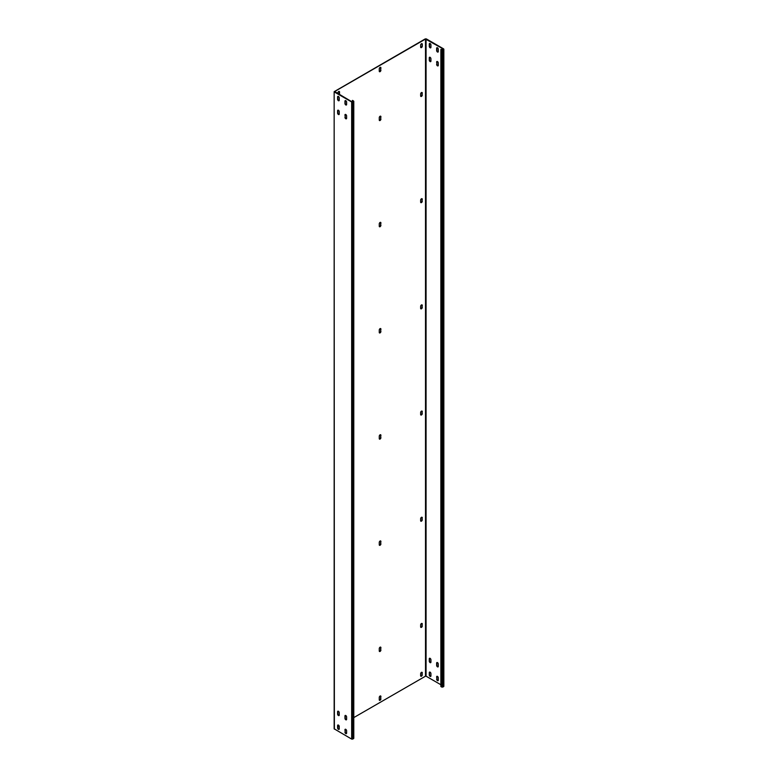 <?xml version="1.0" encoding="UTF-8"?>
<svg xmlns="http://www.w3.org/2000/svg" width="778" height="778" viewBox="0 0 778 778"><rect width="100%" height="100%" fill="white"/><g stroke="black" fill="none" stroke-linecap="round" stroke-linejoin="round"><path stroke-width="1.17" d="M334.375 729.122L334.151 91.678L334.151 728.801L351.666 739.1L352.765 739.1L353.591 738.089M352.765 739.1L352.765 101.976L353.786 101.228L352.58 100.381L352.308 101.879M353.786 717.598L425.508 676.189L425.508 39.056L334.647 91.512L351.938 101.811L353.397 101.228L352.308 100.537M352.765 101.976L351.666 101.976L334.375 91.989M337.992 96.346A1.167 0.671 -120 0 0 337.866 96.773L337.866 99.107A1.167 0.671 -120 0 0 338.294 100.187A1.167 0.671 -120 0 0 339.13 100.654M345.344 100.595A1.167 0.671 -120 0 0 345.228 101.023L345.228 103.357A1.167 0.671 -120 0 0 345.646 104.437A1.167 0.671 -120 0 0 346.482 104.894M337.992 110.145A1.167 0.671 -120 0 0 337.866 110.573L337.866 112.907A1.167 0.671 -120 0 0 338.294 113.987A1.167 0.671 -120 0 0 339.13 114.454M345.344 114.395A1.167 0.671 -120 0 0 345.228 114.823L345.228 117.157A1.167 0.671 -120 0 0 345.646 118.237A1.167 0.671 -120 0 0 346.482 118.703M337.992 724.97A1.167 0.671 -120 0 0 337.866 725.397L337.866 727.741A1.167 0.671 -120 0 0 338.294 728.811A1.167 0.671 -120 0 0 339.13 729.278M345.344 729.219A1.167 0.671 -120 0 0 345.228 729.647L345.228 731.981A1.167 0.671 -120 0 0 345.646 733.061A1.167 0.671 -120 0 0 346.482 733.528M337.992 711.17A1.167 0.671 -120 0 0 337.866 711.598L337.866 713.932A1.167 0.671 -120 0 0 338.294 715.011A1.167 0.671 -120 0 0 339.13 715.478M345.344 715.42A1.167 0.671 -120 0 0 345.228 715.848L345.228 718.182A1.167 0.671 -120 0 0 345.646 719.261A1.167 0.671 -120 0 0 346.482 719.728M339.247 97.882A1.167 0.671 -120 0 0 338.741 96.705A1.167 0.671 -120 0 0 337.837 96.394A1.167 0.671 -120 0 0 337.594 96.929L337.594 99.263A1.167 0.671 -120 0 0 338.109 100.45A1.167 0.671 -120 0 0 339.004 100.761A1.167 0.671 -120 0 0 339.247 100.226L339.247 97.882M344.955 101.179L344.955 103.513A1.167 0.671 -120 0 0 345.461 104.69A1.167 0.671 -120 0 0 346.366 105.011A1.167 0.671 -120 0 0 346.609 104.466L346.609 102.132A1.167 0.671 -120 0 0 346.093 100.955A1.167 0.671 -120 0 0 345.189 100.644A1.167 0.671 -120 0 0 344.955 101.179L345.228 101.023M339.247 114.026L339.247 111.692A1.167 0.671 -120 0 0 338.741 110.515A1.167 0.671 -120 0 0 337.837 110.204A1.167 0.671 -120 0 0 337.594 110.739L337.594 113.073A1.167 0.671 -120 0 0 338.109 114.249A1.167 0.671 -120 0 0 339.004 114.561A1.167 0.671 -120 0 0 339.247 114.026M344.955 117.322A1.167 0.671 -120 0 0 345.461 118.499A1.167 0.671 -120 0 0 346.366 118.81A1.167 0.671 -120 0 0 346.609 118.275L346.609 115.941A1.167 0.671 -120 0 0 346.093 114.765A1.167 0.671 -120 0 0 345.189 114.444A1.167 0.671 -120 0 0 344.955 114.979L345.228 117.157M339.247 728.85L339.247 726.516A1.167 0.671 -120 0 0 338.741 725.339A1.167 0.671 -120 0 0 337.837 725.028A1.167 0.671 -120 0 0 337.594 725.563L337.594 727.897A1.167 0.671 -120 0 0 338.109 729.074A1.167 0.671 -120 0 0 339.004 729.385A1.167 0.671 -120 0 0 339.247 728.85M344.955 732.147A1.167 0.671 -120 0 0 345.461 733.323A1.167 0.671 -120 0 0 346.366 733.635A1.167 0.671 -120 0 0 346.609 733.1L346.609 730.766A1.167 0.671 -120 0 0 346.093 729.589A1.167 0.671 -120 0 0 345.189 729.268A1.167 0.671 -120 0 0 344.955 729.813L345.228 731.981M339.247 712.716A1.167 0.671 -120 0 0 338.741 711.539A1.167 0.671 -120 0 0 337.837 711.218A1.167 0.671 -120 0 0 337.594 711.753L337.594 714.097A1.167 0.671 -120 0 0 338.109 715.274A1.167 0.671 -120 0 0 339.004 715.585A1.167 0.671 -120 0 0 339.247 715.05L339.247 712.716M344.955 716.003L344.955 718.337A1.167 0.671 -120 0 0 345.461 719.514A1.167 0.671 -120 0 0 346.366 719.835A1.167 0.671 -120 0 0 346.609 719.3L346.609 716.956A1.167 0.671 -120 0 0 346.093 715.779A1.167 0.671 -120 0 0 345.189 715.468A1.167 0.671 -120 0 0 344.955 716.003L345.228 715.848M334.151 91.678L425.235 38.9L426.334 38.9L443.625 48.878L442.799 49.996L440.863 49.413L443.353 49.364M380.51 67.307A1.167 0.671 120 0 1 380.627 67.725L380.627 70.069L380.909 67.89A1.167 0.671 120 0 0 380.666 67.355A1.167 0.671 120 0 0 379.761 67.667A1.167 0.671 120 0 0 379.256 68.843L379.256 71.177A1.167 0.671 120 0 0 379.499 71.712A1.167 0.671 120 0 0 380.393 71.401A1.167 0.671 120 0 0 380.909 70.224M379.372 71.605A1.167 0.671 120 0 0 380.209 71.138A1.167 0.671 120 0 0 380.627 70.069M380.51 116.146A1.167 0.671 120 0 1 380.627 116.574L380.627 118.908L380.909 116.739A1.167 0.671 120 0 0 380.666 116.204A1.167 0.671 120 0 0 379.761 116.515A1.167 0.671 120 0 0 379.256 117.692L379.256 120.026A1.167 0.671 120 0 0 379.499 120.561A1.167 0.671 120 0 0 380.393 120.25A1.167 0.671 120 0 0 380.909 119.073M379.372 120.454A1.167 0.671 120 0 0 380.209 119.987A1.167 0.671 120 0 0 380.627 118.908M380.51 222.333A1.167 0.671 120 0 1 380.627 222.761L380.627 225.095L380.909 222.926A1.167 0.671 120 0 0 380.666 222.391A1.167 0.671 120 0 0 379.761 222.703A1.167 0.671 120 0 0 379.256 223.879L379.256 226.213A1.167 0.671 120 0 0 379.499 226.748A1.167 0.671 120 0 0 380.393 226.437A1.167 0.671 120 0 0 380.909 225.26M379.372 226.641A1.167 0.671 120 0 0 380.209 226.174A1.167 0.671 120 0 0 380.627 225.095M380.51 328.52A1.167 0.671 120 0 1 380.627 328.948L380.627 331.292L380.909 329.113A1.167 0.671 120 0 0 380.666 328.579A1.167 0.671 120 0 0 379.761 328.89A1.167 0.671 120 0 0 379.256 330.066L379.256 332.401A1.167 0.671 120 0 0 379.499 332.935A1.167 0.671 120 0 0 380.393 332.624A1.167 0.671 120 0 0 380.909 331.447M379.372 332.828A1.167 0.671 120 0 0 380.209 332.362A1.167 0.671 120 0 0 380.627 331.292M380.51 434.708A1.167 0.671 120 0 1 380.627 435.135L380.627 437.479L380.909 435.301A1.167 0.671 120 0 0 380.666 434.766A1.167 0.671 120 0 0 379.761 435.077A1.167 0.671 120 0 0 379.256 436.254L379.256 438.588A1.167 0.671 120 0 0 379.499 439.123A1.167 0.671 120 0 0 380.393 438.811A1.167 0.671 120 0 0 380.909 437.635M379.372 439.016A1.167 0.671 120 0 0 380.209 438.549A1.167 0.671 120 0 0 380.627 437.479M380.51 540.895A1.167 0.671 120 0 1 380.627 541.323L380.627 543.666L380.909 541.488A1.167 0.671 120 0 0 380.666 540.953A1.167 0.671 120 0 0 379.761 541.264A1.167 0.671 120 0 0 379.256 542.441L379.256 544.775A1.167 0.671 120 0 0 379.499 545.31A1.167 0.671 120 0 0 380.393 544.999A1.167 0.671 120 0 0 380.909 543.822M379.372 545.203A1.167 0.671 120 0 0 380.209 544.736A1.167 0.671 120 0 0 380.627 543.666M380.51 647.082A1.167 0.671 120 0 1 380.627 647.51L380.627 649.854L380.909 647.675A1.167 0.671 120 0 0 380.666 647.14A1.167 0.671 120 0 0 379.761 647.452A1.167 0.671 120 0 0 379.256 648.628L379.256 650.962A1.167 0.671 120 0 0 379.499 651.497A1.167 0.671 120 0 0 380.393 651.186A1.167 0.671 120 0 0 380.909 650.009M379.372 651.39A1.167 0.671 120 0 0 380.209 650.923A1.167 0.671 120 0 0 380.627 649.854M380.51 695.931A1.167 0.671 120 0 1 380.627 696.359L380.627 698.693L380.909 696.524A1.167 0.671 120 0 0 380.666 695.979A1.167 0.671 120 0 0 379.761 696.3A1.167 0.671 120 0 0 379.256 697.477L379.256 699.811A1.167 0.671 120 0 0 379.499 700.346A1.167 0.671 120 0 0 380.393 700.035A1.167 0.671 120 0 0 380.909 698.858M379.372 700.239A1.167 0.671 120 0 0 380.209 699.772A1.167 0.671 120 0 0 380.627 698.693M421.89 43.626A1.167 0.671 120 0 1 422.016 44.054L422.289 46.116L422.289 44.21A1.167 0.671 120 0 0 422.046 43.675A1.167 0.671 120 0 0 421.141 43.986A1.167 0.671 120 0 0 420.635 45.163L420.635 47.079A1.167 0.671 120 0 0 420.879 47.614A1.167 0.671 120 0 0 421.783 47.302A1.167 0.671 120 0 0 422.289 46.116M420.752 47.507A1.167 0.671 120 0 0 421.588 47.04A1.167 0.671 120 0 0 422.016 45.96M339.091 94.401A1.167 0.671 120 0 0 339.247 93.749L339.247 91.833A1.167 0.671 120 0 0 339.13 91.405M421.89 92.465A1.167 0.671 120 0 1 422.016 92.893L422.016 94.809L422.289 93.059A1.167 0.671 120 0 0 422.046 92.524A1.167 0.671 120 0 0 421.141 92.835A1.167 0.671 120 0 0 420.635 94.012L420.635 95.927A1.167 0.671 120 0 0 420.879 96.462A1.167 0.671 120 0 0 421.783 96.141A1.167 0.671 120 0 0 422.289 94.965M420.752 96.346A1.167 0.671 120 0 0 421.588 95.888A1.167 0.671 120 0 0 422.016 94.809M421.89 198.653A1.167 0.671 120 0 1 422.016 199.08L422.016 200.996L422.289 199.246A1.167 0.671 120 0 0 422.046 198.711A1.167 0.671 120 0 0 421.141 199.022A1.167 0.671 120 0 0 420.635 200.199L420.635 202.115A1.167 0.671 120 0 0 420.879 202.65A1.167 0.671 120 0 0 421.783 202.329A1.167 0.671 120 0 0 422.289 201.152M420.752 202.543A1.167 0.671 120 0 0 421.588 202.076A1.167 0.671 120 0 0 422.016 200.996M421.89 304.84A1.167 0.671 120 0 1 422.016 305.268L422.016 307.184L422.289 305.433A1.167 0.671 120 0 0 422.046 304.898A1.167 0.671 120 0 0 421.141 305.209A1.167 0.671 120 0 0 420.635 306.386L420.635 308.302A1.167 0.671 120 0 0 420.879 308.837A1.167 0.671 120 0 0 421.783 308.516A1.167 0.671 120 0 0 422.289 307.339M420.752 308.73A1.167 0.671 120 0 0 421.588 308.263A1.167 0.671 120 0 0 422.016 307.184M421.89 411.027A1.167 0.671 120 0 1 422.016 411.455L422.016 413.371L422.289 411.62A1.167 0.671 120 0 0 422.046 411.085A1.167 0.671 120 0 0 421.141 411.397A1.167 0.671 120 0 0 420.635 412.573L420.635 414.489A1.167 0.671 120 0 0 420.879 415.024A1.167 0.671 120 0 0 421.783 414.703A1.167 0.671 120 0 0 422.289 413.526M420.752 414.917A1.167 0.671 120 0 0 421.588 414.45A1.167 0.671 120 0 0 422.016 413.371M421.89 517.214A1.167 0.671 120 0 1 422.016 517.642L422.016 519.558L422.289 517.808A1.167 0.671 120 0 0 422.046 517.273A1.167 0.671 120 0 0 421.141 517.584A1.167 0.671 120 0 0 420.635 518.761L420.635 520.677A1.167 0.671 120 0 0 420.879 521.211A1.167 0.671 120 0 0 421.783 520.89A1.167 0.671 120 0 0 422.289 519.714M420.752 521.104A1.167 0.671 120 0 0 421.588 520.638A1.167 0.671 120 0 0 422.016 519.558M421.89 623.411A1.167 0.671 120 0 1 422.016 623.83L422.016 625.745L422.289 623.995A1.167 0.671 120 0 0 422.046 623.46A1.167 0.671 120 0 0 421.141 623.771A1.167 0.671 120 0 0 420.635 624.948L420.635 626.864A1.167 0.671 120 0 0 420.879 627.399A1.167 0.671 120 0 0 421.783 627.087A1.167 0.671 120 0 0 422.289 625.901M420.752 627.292A1.167 0.671 120 0 0 421.588 626.825A1.167 0.671 120 0 0 422.016 625.745M421.89 672.25A1.167 0.671 120 0 1 422.016 672.678L422.016 674.594L422.289 672.844A1.167 0.671 120 0 0 422.046 672.309A1.167 0.671 120 0 0 421.141 672.62A1.167 0.671 120 0 0 420.635 673.797L420.635 675.703A1.167 0.671 120 0 0 420.879 676.247A1.167 0.671 120 0 0 421.783 675.926A1.167 0.671 120 0 0 422.289 674.75M420.752 676.131A1.167 0.671 120 0 0 421.588 675.674A1.167 0.671 120 0 0 422.016 674.594M339.159 726.039L337.866 726.778M339.247 91.833L339.529 91.989A1.167 0.671 120 0 0 339.286 91.454A1.167 0.671 120 0 0 338.381 91.775A1.167 0.671 120 0 0 337.866 92.952L337.866 93.691M339.364 94.556A1.167 0.671 120 0 0 339.529 93.905L339.529 91.989M425.508 39.056L443.353 49.043M425.508 676.189L426.062 676.189L426.062 39.056M440.863 684.737L426.062 676.189M429.68 43.412A1.167 0.671 -120 0 0 429.553 43.84L429.553 46.174A1.167 0.671 -120 0 0 429.981 47.254A1.167 0.671 -120 0 0 430.817 47.721M437.032 47.662A1.167 0.671 -120 0 0 436.915 48.08L436.915 50.424A1.167 0.671 -120 0 0 437.333 51.494A1.167 0.671 -120 0 0 438.17 51.961M429.68 57.212A1.167 0.671 -120 0 0 429.553 57.64L429.553 59.974A1.167 0.671 -120 0 0 429.981 61.054A1.167 0.671 -120 0 0 430.817 61.52M437.032 61.462A1.167 0.671 -120 0 0 436.915 61.89L436.915 64.224A1.167 0.671 -120 0 0 437.333 65.303A1.167 0.671 -120 0 0 438.17 65.77M429.68 672.036A1.167 0.671 -120 0 0 429.553 672.464L429.553 674.808A1.167 0.671 -120 0 0 429.981 675.878A1.167 0.671 -120 0 0 430.817 676.345M437.032 676.286A1.167 0.671 -120 0 0 436.915 676.714L436.915 679.048A1.167 0.671 -120 0 0 437.333 680.128A1.167 0.671 -120 0 0 438.17 680.594M429.68 658.237A1.167 0.671 -120 0 0 429.553 658.665L429.553 660.999A1.167 0.671 -120 0 0 429.981 662.078A1.167 0.671 -120 0 0 430.817 662.545M437.032 662.486A1.167 0.671 -120 0 0 436.915 662.914L436.915 665.248A1.167 0.671 -120 0 0 437.333 666.328A1.167 0.671 -120 0 0 438.17 666.795M443.849 49.199L443.849 686.322L443.625 49.52M430.934 44.949A1.167 0.671 -120 0 0 430.419 43.772A1.167 0.671 -120 0 0 429.524 43.461A1.167 0.671 -120 0 0 429.281 43.996L429.281 46.33A1.167 0.671 -120 0 0 429.787 47.507A1.167 0.671 -120 0 0 430.691 47.828A1.167 0.671 -120 0 0 430.934 47.293L430.934 44.949M436.633 48.246L436.633 50.58A1.167 0.671 -120 0 0 437.148 51.756A1.167 0.671 -120 0 0 438.053 52.068A1.167 0.671 -120 0 0 438.286 51.533L438.286 49.199A1.167 0.671 -120 0 0 437.781 48.022A1.167 0.671 -120 0 0 436.876 47.711A1.167 0.671 -120 0 0 436.633 48.246L436.915 48.08M430.934 61.092L430.934 58.758A1.167 0.671 -120 0 0 430.419 57.582A1.167 0.671 -120 0 0 429.524 57.261A1.167 0.671 -120 0 0 429.281 57.805L429.281 60.139A1.167 0.671 -120 0 0 429.787 61.316A1.167 0.671 -120 0 0 430.691 61.627A1.167 0.671 -120 0 0 430.934 61.092M436.633 64.389A1.167 0.671 -120 0 0 437.148 65.566A1.167 0.671 -120 0 0 438.053 65.877A1.167 0.671 -120 0 0 438.286 65.342L438.286 63.008A1.167 0.671 -120 0 0 437.781 61.822A1.167 0.671 -120 0 0 436.876 61.511A1.167 0.671 -120 0 0 436.633 62.045L436.915 64.224M430.934 675.917L430.934 673.583A1.167 0.671 -120 0 0 430.419 672.406A1.167 0.671 -120 0 0 429.524 672.095A1.167 0.671 -120 0 0 429.281 672.63L429.281 674.964A1.167 0.671 -120 0 0 429.787 676.14A1.167 0.671 -120 0 0 430.691 676.452A1.167 0.671 -120 0 0 430.934 675.917M436.633 679.213A1.167 0.671 -120 0 0 437.148 680.39A1.167 0.671 -120 0 0 438.053 680.701A1.167 0.671 -120 0 0 438.286 680.167L438.286 677.832A1.167 0.671 -120 0 0 437.781 676.656A1.167 0.671 -120 0 0 436.876 676.335A1.167 0.671 -120 0 0 436.633 676.879L436.915 679.048M430.934 659.783A1.167 0.671 -120 0 0 430.419 658.596A1.167 0.671 -120 0 0 429.524 658.285A1.167 0.671 -120 0 0 429.281 658.82L429.281 661.164A1.167 0.671 -120 0 0 429.787 662.341A1.167 0.671 -120 0 0 430.691 662.652A1.167 0.671 -120 0 0 430.934 662.117L430.934 659.783M436.633 663.07L436.633 665.404A1.167 0.671 -120 0 0 437.148 666.581A1.167 0.671 -120 0 0 438.053 666.902A1.167 0.671 -120 0 0 438.286 666.367L438.286 664.023A1.167 0.671 -120 0 0 437.781 662.846A1.167 0.671 -120 0 0 436.876 662.535A1.167 0.671 -120 0 0 436.633 663.07L436.915 662.914M443.625 686.643L441.875 687.12L440.863 686.536L440.863 49.413M353.591 101.5L353.591 738.623M351.666 739.1L351.666 101.976M442.799 687.12L442.799 49.996M441.875 687.12L441.875 49.996M353.786 101.228L353.786 738.361"/></g></svg>
